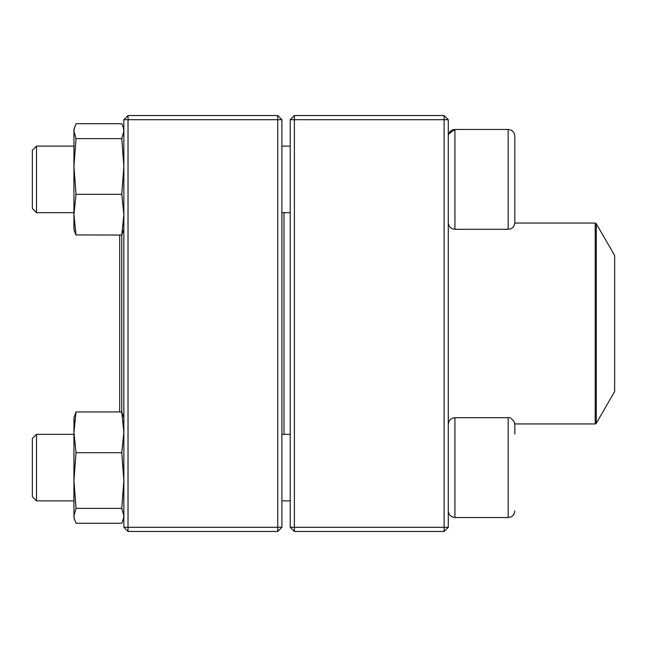 <?xml version="1.0" encoding="UTF-8"?>
<svg xmlns="http://www.w3.org/2000/svg" width="647" height="647" viewBox="0 0 647 647"><rect width="100%" height="100%" fill="white"/><g stroke="black" fill="none" stroke-linecap="round" stroke-linejoin="round"><path stroke-width="0.97" d="M444.117 531.462L294.385 531.462L290.228 527.305L290.228 119.695L294.385 119.695L294.385 527.305L444.117 527.305L444.117 119.695L294.385 119.695L294.385 115.538L444.117 115.538L444.117 119.695L448.282 119.695L448.282 527.305L444.117 527.305L444.117 531.462L448.282 527.305M294.385 531.462L294.385 527.305L290.228 527.305M290.228 119.695L294.385 115.538M444.117 115.538L448.282 119.695M514.826 213.009L514.826 145.769M514.826 136.129L514.826 222.641C514.43 226.685 512.214 228.909 508.17 229.297L508.17 129.473C512.214 129.869 514.43 132.085 514.826 136.129C514.43 132.085 512.214 129.869 508.17 129.473L454.93 129.473C450.894 129.869 448.67 132.093 448.282 136.129M448.646 133.961L454.93 129.473L454.93 229.297L508.17 229.297M32.35 208.504L36.507 212.661L32.35 208.504L32.35 150.274L36.507 146.117L36.507 212.661L73.944 212.661M281.906 212.661L290.228 212.661M514.826 424.303L514.826 433.991M36.507 467.611L36.507 500.883L73.944 500.883L36.507 500.883L32.35 496.726L32.35 438.496L36.507 434.339L36.507 467.611M36.507 434.339L73.944 434.339L36.507 434.339M508.17 417.703L454.93 417.703L454.93 517.527C450.894 517.131 448.67 514.907 448.282 510.871C448.67 514.915 450.894 517.131 454.93 517.527L508.17 517.527L508.17 417.703C509.626 416.894 511.745 418.447 514.519 422.345L514.826 424.359M283.984 212.661L283.984 434.339M596.283 423.324L614.65 391.508L614.65 255.492L596.283 223.676L596.283 423.324L595.2 423.947L595.2 223.053L514.818 223.053M121.773 235.055L121.773 411.945M119.695 235.055L119.695 411.945M277.749 531.462L128.017 531.462L128.017 527.305L277.749 527.305L277.749 119.695L128.017 119.695L128.017 527.305L123.852 527.305L123.852 119.695L128.017 115.538L277.749 115.538L281.906 119.695L281.906 527.305L277.749 527.305L277.749 531.462L281.906 527.305M277.749 115.538L277.749 119.695L281.906 119.695M123.852 119.695L128.017 119.695L128.017 115.538M123.852 527.305L128.017 531.462M123.852 517.527L121.782 523.277L76.014 523.277L73.944 517.527L73.944 417.703L76.014 411.945L73.944 417.703M121.782 411.945L76.014 411.945L73.944 432.317L76.014 452.698L121.782 452.698L123.852 432.317L121.782 411.945L123.852 417.703M123.375 519.282L123.852 515.821L121.782 508.364L76.014 508.364L73.944 480.527L76.014 452.698M121.782 508.364L123.852 480.527L121.782 452.698M74.421 519.282L73.944 515.821L76.014 508.364M74.421 422.863L73.944 419.402M123.852 229.297L121.782 235.055L75.942 234.926M73.944 145.235L73.944 166.473L73.944 129.473L76.014 123.723L121.782 123.723L123.375 127.718L123.852 131.179L121.782 138.636L76.014 138.636L73.944 131.179L74.421 127.718L73.944 129.473M73.944 229.297L74.413 231.06L73.944 229.297L73.944 214.739M74.421 231.06L76.014 235.055L73.944 214.683L73.944 166.473L76.014 138.636M121.782 235.055L123.852 214.683L121.782 194.302L76.014 194.302L73.944 166.473M73.944 214.683L76.014 194.302M121.782 194.302L123.852 166.473L121.782 138.636M448.29 223.053L448.282 222.641C448.67 226.685 450.894 228.909 454.93 229.297M36.507 146.117L73.944 146.117M281.906 146.117L290.228 146.117M281.906 500.883L290.228 500.883L281.906 500.883M281.906 434.339L290.228 434.339M454.93 417.703C450.894 418.091 448.67 420.315 448.282 424.359L448.282 423.947M508.17 517.527C512.214 517.131 514.43 514.915 514.826 510.871C514.43 514.915 512.214 517.131 508.17 517.527L454.93 517.527M32.35 496.726L36.507 500.883M595.2 423.947L514.818 423.947M595.2 223.053L596.283 223.676M123.852 129.473L123.383 127.718"/></g></svg>
